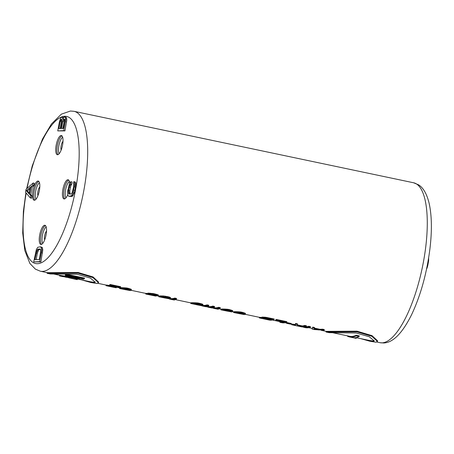 <?xml version="1.0" encoding="UTF-8"?>
<svg xmlns="http://www.w3.org/2000/svg" width="454" height="454" viewBox="0 0 454 454"><rect width="100%" height="100%" fill="white"/><g stroke="black" fill="none" stroke-linecap="round" stroke-linejoin="round"><path stroke-width="0.68" d="M209.283 307.432L211.74 307.931A82.356 26.196 -78.1 0 0 212.591 308.005L212.682 307.528M312.233 328.429L312.772 327.113L312.114 329.071L312.233 328.429L308.714 327.692M304.884 326.806A81.703 25.986 -78.1 0 0 305.882 326.818A81.703 25.986 -78.1 0 0 308.743 326.267L308.624 326.908A82.356 26.196 -78.1 0 1 303.63 327.289A82.356 26.196 -78.1 0 1 303.471 327.255L303.522 326.971M294.124 324.332L294.005 324.973L295.378 325.2L295.492 323.475L297.506 323.901L297.444 324.905L302.341 325.938A81.703 25.986 -78.1 0 0 304.708 325.416L306.439 325.779L306.319 326.426A82.356 26.196 101.9 0 1 301.325 326.806L291.638 324.735L291.786 324.065A81.703 25.986 -78.1 0 0 292.211 324.094L295.492 324.559M272.423 320.053L280.146 321.682A81.703 25.986 -78.1 0 0 282.263 321.852A81.703 25.986 -78.1 0 0 282.74 321.818M261.765 318.067L262.429 318.299L261.538 317.948L261.703 317.198A81.703 25.986 -78.1 0 0 262.264 317.096L265.704 317.272L274.176 318.992L274.057 319.639A82.356 26.196 101.9 0 1 269.063 320.013L259.376 317.948L259.523 317.278A81.703 25.986 -78.1 0 0 259.949 317.306L261.714 317.528M242.203 312.261L245.432 313.351L245.12 314.491A82.356 26.196 101.9 0 1 244.133 314.56L233.634 312.539L233.884 311.733A81.703 25.986 -78.1 0 0 234.162 311.728A81.703 25.986 -78.1 0 0 234.871 311.671L240.359 311.938L242.203 312.261L242.084 312.908L240.24 312.585L240.359 311.938M229.525 309.594L232.76 310.684L232.448 311.824A82.356 26.196 101.9 0 1 231.461 311.892L220.962 309.872L221.212 309.066A81.703 25.986 -78.1 0 0 221.484 309.06A81.703 25.986 -78.1 0 0 222.193 309.004L227.687 309.27L229.525 309.594L229.412 310.241L227.567 309.917L227.687 309.27M212.795 307.506L213.607 307.676A81.703 25.986 -78.1 0 0 215.724 307.846A81.703 25.986 -78.1 0 0 218.584 307.296L218.465 307.937A82.356 26.196 -78.1 0 1 213.471 308.317A82.356 26.196 -78.1 0 1 213.312 308.283L213.431 307.642M207.035 306.297L207.847 306.467A81.703 25.986 -78.1 0 0 209.964 306.637A81.703 25.986 -78.1 0 0 212.824 306.081L212.705 306.728L214.43 307.091A82.356 26.196 101.9 0 1 210.117 307.585L212.591 308.005M201.377 305.105L202.081 305.253A81.703 25.986 -78.1 0 0 204.204 305.423A81.703 25.986 -78.1 0 0 207.058 304.867L208.789 305.23L208.67 305.877A82.356 26.196 101.9 0 1 204.357 306.371L206.831 306.796L206.922 306.314M201.406 304.957L201.287 305.587A82.356 26.196 -78.1 0 1 200.855 305.57L190.822 303.522L190.896 302.807L191.361 302.761A81.703 25.986 -78.1 0 0 191.531 302.756A81.703 25.986 -78.1 0 0 192.127 302.71L197.439 302.909L198.994 303.17L198.875 303.817L197.32 303.55L197.439 302.909M170.5 298.59L170.539 297.591L168.922 296.905L163.684 295.98L159.978 295.912A81.703 25.986 -78.1 0 1 159.269 295.968A81.703 25.986 -78.1 0 1 158.991 295.974L158.741 296.78L169.246 298.8A82.356 26.196 101.9 0 0 170.227 298.732L170.5 298.59A81.703 25.986 -78.1 0 0 171.941 298.636A81.703 25.986 -78.1 0 0 174.801 298.079L174.682 298.726A82.356 26.196 -78.1 0 1 169.688 299.101A82.356 26.196 -78.1 0 1 169.529 299.067L169.58 298.789M155.892 295.821L155.847 296.065A82.356 26.196 -78.1 0 1 155.529 296.048L145.779 294.05L145.853 293.346A81.703 25.986 -78.1 0 0 146.171 293.363L148.191 293.636M128.136 288.262L131.365 289.346L131.053 290.486A82.356 26.196 101.9 0 1 130.071 290.554L119.567 288.534L119.816 287.734A81.703 25.986 -78.1 0 0 120.094 287.723A81.703 25.986 -78.1 0 0 120.804 287.666L126.291 287.932L128.136 288.262L128.017 288.903L126.172 288.579L126.291 287.932M116.36 287.166L116.247 287.796L106.758 285.861L106.026 285.685L106.281 285.033A81.703 25.986 -78.1 0 0 106.497 285.05L111.389 285.702M47.165 272.655L47.102 273.308L77.98 273.16L92.945 277.615L98.484 282.717L98.603 282.076L93.064 276.946L78.105 272.491L47.227 272.667L40.366 271.225A81.703 25.986 101.9 0 0 42.489 271.396A81.703 25.986 -78.1 0 0 83.286 193.37A81.703 25.986 -78.1 0 0 74.019 111.315L70.438 111.026L61.352 114.158L51.45 123.965L42.5 139.06L32.257 165.875L26.65 188.716M326.114 331.352L326.051 332.01L356.929 331.863L371.894 336.312L377.433 341.419L377.552 340.772L372.019 335.648L357.054 331.187L326.176 331.363L321.131 330.302M312.114 329.071L314.724 329.621M108.114 285.243L107.995 285.884L117.648 287.019L109.584 285.322L109.703 284.681A81.703 25.986 -78.1 0 0 110.277 284.505L120.645 286.684L120.526 287.331L110.157 285.146L110.277 284.505M148.271 294.22L148.94 294.419L147.652 294.016L147.749 293.176A81.703 25.986 -78.1 0 0 148.083 293.114L153.77 293.653L153.651 294.3L152.096 294.033L152.215 293.392M155.177 295.707L157.998 296.002A82.356 26.196 -78.1 0 0 158.338 295.94L158.44 295.043L157.918 294.771L153.77 293.653M174.659 299.526L174.574 300.003L172.094 299.583A82.356 26.196 101.9 0 0 176.407 299.09L176.527 298.443L174.801 298.079M195.464 303.635L195.402 303.993L193.228 303.675A82.356 26.196 -78.1 0 0 193.449 303.652L198.012 303.93L202.807 305.253L202.978 304.469L202.569 304.163L198.994 303.17M214.43 307.091L214.549 306.444L212.824 306.081M218.442 308.737L218.357 309.219L215.877 308.794A82.356 26.196 101.9 0 0 220.19 308.3L220.309 307.659L218.584 307.296M275.794 319.684A81.703 25.986 -78.1 0 0 276.48 319.474L276.361 320.121A82.356 26.196 -78.1 0 1 275.674 320.331L275.794 319.684M279.97 321.642L279.851 322.283A82.356 26.196 -78.1 0 0 280.01 322.317L281.735 322.68A82.356 26.196 101.9 0 0 286.729 322.3L286.849 321.659L276.48 319.474M303.63 327.289L305.355 327.652A82.356 26.196 101.9 0 0 310.349 327.272L310.468 326.63L308.743 326.267M314.384 328.111L320.047 329.303L319.928 329.945L314.168 328.73L314.503 327.476L312.772 327.113M320.047 329.303L322.567 329.173L322.448 329.82L324.179 330.183L314.418 329.559M324.179 330.183L324.292 329.536L322.567 329.173M291.145 324.099A82.356 26.196 -78.1 0 1 290.588 324.162L286.559 323.316L286.673 322.675A81.703 25.986 -78.1 0 0 287.229 322.612L287.11 323.254L291.145 324.099L291.258 323.458L287.229 322.612M319.928 329.945L322.448 329.82M314.384 328.123L312.653 327.76M319.196 329.962L314.009 328.872L313.68 329.4L319.196 329.962M310.349 327.272L308.624 326.908M291.786 324.065L291.667 324.706A82.356 26.196 -78.1 0 0 292.092 324.735L294.005 324.973M292.211 324.094L292.092 324.735M292.824 324.162L292.705 324.803M297.506 323.901L297.387 324.548L295.372 324.122M297.444 324.905L297.387 324.548M302.341 325.938L302.222 326.579L297.325 325.546M304.708 325.416L304.589 326.063A82.356 26.196 -78.1 0 1 302.222 326.579M306.319 326.426L304.589 326.063M300.003 326.29L299.963 326.511A82.356 26.196 -78.1 0 0 301.564 326.619L293.715 325.092A82.356 26.196 -78.1 0 1 293.397 325.075L293.744 325.098M299.963 326.511L293.727 325.195M280.01 322.317A82.356 26.196 -78.1 0 0 284.317 322.147L275.674 320.331M286.729 322.3L276.361 320.121M259.376 317.948L259.523 317.278M259.949 317.306L259.836 317.948L261.742 318.186M259.404 317.919A82.356 26.196 -78.1 0 0 259.836 317.948M260.562 317.374L260.443 318.016M261.538 317.948L261.703 317.198M261.583 317.84A82.356 26.196 -78.1 0 0 262.145 317.738L262.264 317.096M262.145 317.738L262.77 317.721L262.889 317.079M262.77 317.721L264.092 317.777L264.211 317.136M264.092 317.777L265.59 317.914L265.704 317.272M265.59 317.914L267.145 318.18L267.264 317.539M274.057 319.639L267.145 318.18M267.803 319.735L261.243 318.294A82.356 26.196 -78.1 0 0 261.453 318.305L269.301 319.832A82.356 26.196 -78.1 0 1 267.803 319.735L267.843 319.52M263.763 318.123L271.64 319.48A82.356 26.196 -78.1 0 1 269.96 319.792L263.422 318.186A82.356 26.196 -78.1 0 0 263.763 318.123M270.079 319.151L269.96 319.792M264.58 318.129L264.489 318.64M263.791 318.123L263.734 318.447M233.634 311.784L233.765 312.375A82.356 26.196 -78.1 0 0 234.752 312.312L240.24 312.585M233.884 311.733L233.765 312.375M234.871 311.671L234.752 312.312M235.711 311.648L235.598 312.29M236.341 311.643L236.222 312.284M237.368 311.654L237.249 312.295M238.571 311.739L238.458 312.386M243.815 312.664L243.696 313.311L242.084 312.908M244.91 313.073L244.791 313.72L243.696 313.311M245.432 313.351L245.313 313.992L244.791 313.72M236.08 312.624L241.511 313.084L243.475 313.657L243.951 314.043L243.571 314.202A82.356 26.196 -78.1 0 1 242.805 314.253L235.314 312.675A82.356 26.196 101.9 0 0 236.08 312.624M243.299 313.595A81.703 25.986 101.9 0 1 242.918 313.612L237.011 312.59M243.645 313.805L243.571 314.202M242.918 313.612L242.805 314.253M241.988 313.544L241.868 314.185M240.194 313.243L240.075 313.884M239.116 313.033L239.003 313.674M237.573 312.715L237.453 313.356M236.199 312.624L236.12 313.067M220.956 309.117L221.092 309.707A82.356 26.196 -78.1 0 0 222.08 309.645L227.567 309.917M221.212 309.066L221.092 309.707M222.193 309.004L222.08 309.645M223.039 308.981L222.92 309.622M223.663 308.975L223.55 309.617M224.696 308.987L224.577 309.628M225.899 309.072L225.78 309.719M231.143 309.997L231.024 310.644L229.412 310.241M232.238 310.405L232.119 311.052L231.024 310.644M232.76 310.684L232.641 311.325L232.119 311.052M223.408 309.957L228.833 310.417L230.797 310.99L231.273 311.376L230.899 311.535A82.356 26.196 -78.1 0 1 230.127 311.586L222.642 310.008A82.356 26.196 101.9 0 0 223.408 309.957M230.626 310.928A81.703 25.986 101.9 0 1 230.246 310.945L224.333 309.923M230.967 311.138L230.899 311.535M230.246 310.945L230.127 311.586M229.31 310.876L229.191 311.518M227.522 310.576L227.403 311.217M226.444 310.366L226.325 311.007M224.9 310.048L224.781 310.689M223.527 309.957L223.447 310.4M215.043 308.646L217.5 309.146A82.356 26.196 -78.1 0 0 218.357 309.219M220.19 308.3L218.465 307.937M207.671 306.427L207.552 307.069A82.356 26.196 -78.1 0 0 207.711 307.103A82.356 26.196 -78.1 0 0 212.705 306.728M203.517 306.223L205.98 306.722A82.356 26.196 -78.1 0 0 206.831 306.796M201.911 305.219L201.792 305.86A82.356 26.196 -78.1 0 0 201.951 305.894A82.356 26.196 -78.1 0 0 206.945 305.514L207.058 304.867M208.67 305.877L206.945 305.514M201.349 304.935L201.287 305.587M191.361 302.761L191.242 303.403A82.356 26.196 -78.1 0 0 192.008 303.351L197.32 303.55M190.776 303.448L191.242 303.403M192.127 302.71L192.008 303.351M193.194 302.653L193.075 303.295M194.335 302.653L194.216 303.295M195.657 302.71L195.538 303.351M200.146 303.414L200.027 304.061L198.875 303.817M201.474 303.754L201.355 304.401L200.027 304.061M202.569 304.163L202.45 304.81L201.355 304.401M202.859 305.111L202.45 304.81M197.042 303.783L196.951 304.282L195.402 303.993M198.494 304.032L198.392 304.583L196.951 304.282M199.828 304.322L199.72 304.901L198.392 304.583M200.935 304.674L200.827 305.241L199.72 304.901M201.253 305.457L200.827 305.241M198.023 305.037L192.326 303.76A82.356 26.196 -78.1 0 0 192.536 303.766L199.737 305.281A82.356 26.196 -78.1 0 1 199.522 305.275L198.023 305.037L198.086 304.696M196.945 304.827L197.013 304.469M195.975 304.628L196.043 304.271M171.26 299.43L173.717 299.929A82.356 26.196 -78.1 0 0 174.574 300.003M176.407 299.09L174.682 298.726M158.741 296.025L158.872 296.615A82.356 26.196 -78.1 0 0 159.859 296.553L167.191 297.149L167.31 296.502M158.991 295.974L158.872 296.615M159.978 295.912L159.859 296.553M160.824 295.889L160.705 296.53M161.448 295.883L161.329 296.524M162.475 295.894L162.356 296.536M163.684 295.98L163.565 296.627M165.466 296.178L165.347 296.825M168.922 296.905L168.803 297.552L167.191 297.149M170.017 297.313L169.898 297.96L168.803 297.552M170.539 297.591L170.42 298.233L169.898 297.96M161.187 296.865L166.618 297.325L168.582 297.898L169.058 298.284L168.678 298.443A82.356 26.196 -78.1 0 1 167.912 298.494L160.421 296.916A82.356 26.196 101.9 0 0 161.187 296.865M168.406 297.835A81.703 25.986 101.9 0 1 168.031 297.852L162.118 296.831M168.752 298.045L168.678 298.443M168.031 297.852L167.912 298.494M167.095 297.784L166.976 298.426M165.301 297.484L165.182 298.125M164.229 297.274L164.11 297.915M162.68 296.956L162.56 297.597M161.312 296.865L161.227 297.308M155.733 295.792L155.166 295.758M146.171 293.363L146.057 294.005L148.254 294.305M145.734 293.988A82.356 26.196 -78.1 0 0 146.057 294.005M147.181 293.488L147.062 294.13M148.083 293.114L147.964 293.755L152.096 294.033M147.629 293.817A82.356 26.196 -78.1 0 0 147.964 293.755M149.224 293.108L149.105 293.749M150.433 293.193L150.314 293.834M155.501 294.016L155.382 294.663L153.651 294.3M156.823 294.362L156.709 295.004L155.382 294.663M157.918 294.771L157.805 295.412L156.709 295.004M158.44 295.043L158.327 295.69L157.805 295.412M154.088 295.747L147.175 294.288A82.356 26.196 -78.1 0 0 147.385 294.305L154.303 295.758A82.356 26.196 -78.1 0 1 154.088 295.747L154.099 295.673M155.557 295.055L149.406 294.061A82.356 26.196 -78.1 0 1 149.071 294.124L156.562 295.696A82.356 26.196 -78.1 0 0 156.897 295.639L155.557 295.055M154.769 294.845L151.721 294.277M155.359 294.998L155.251 295.582M153.997 294.72L153.878 295.361M152.731 294.487L152.618 295.128M151.579 294.254L151.466 294.884M150.512 294.13L150.422 294.635M149.542 294.073L149.491 294.368M119.567 287.785L119.697 288.375A82.356 26.196 -78.1 0 0 120.685 288.307L126.172 288.579M119.816 287.734L119.697 288.375M120.804 287.666L120.685 288.307M121.649 287.643L121.53 288.284M122.274 287.637L122.154 288.279M123.301 287.649L123.182 288.296M124.51 287.74L124.39 288.381M129.748 288.665L129.628 289.306L128.017 288.903M130.843 289.073L130.724 289.714L129.628 289.306M131.365 289.346L131.246 289.993L130.724 289.714M122.013 288.625L127.443 289.079L129.407 289.658L129.884 290.044L129.504 290.197A82.356 26.196 -78.1 0 1 128.737 290.248L121.246 288.676A82.356 26.196 101.9 0 0 122.013 288.625M129.231 289.59A81.703 25.986 101.9 0 1 128.857 289.607L122.943 288.591M129.577 289.8L129.504 290.197M128.857 289.607L128.737 290.248M127.92 289.538L127.801 290.18M126.127 289.243L126.008 289.885M125.054 289.028L124.935 289.675M123.505 288.71L123.392 289.351M122.137 288.619L122.052 289.067M120.526 287.331A82.356 26.196 -78.1 0 1 119.952 287.507L108.109 286.054A82.356 26.196 -78.1 0 1 107.893 286.037L108.16 286.06M111.343 286.531L108.824 286.156M108.801 286.275L108.148 286.128M111.292 286.809L112.836 287.127L112.904 286.746M112.836 287.127L113.914 287.337L113.994 286.888M113.914 287.337L114.805 287.49L114.896 286.996M116.247 287.796L114.805 287.49M106.026 285.685L106.281 285.033M106.162 285.674A82.356 26.196 -78.1 0 0 106.378 285.691L106.497 285.05M107.212 285.123L107.099 285.765L107.995 285.884M106.378 285.691L107.099 285.765M109.584 285.322A82.356 26.196 -78.1 0 0 110.157 285.146M98.484 282.717L96.946 283.517L90.851 282.513L93.916 282.882L95.249 282.229L90.38 278.075L77.225 274.284L50.258 273.972L47.102 273.308M52.341 273.904L53.214 273.927M81.72 279.925L90.851 282.513M95.227 281.872L94.035 282.24L91.004 281.877L74.473 278.398M65.376 274.693A81.703 25.986 -78.1 0 0 66.358 274.261L66.239 274.908A82.356 26.196 -78.1 0 1 65.257 275.34L65.376 274.693M62.59 276.565A82.356 26.196 -78.1 0 0 62.669 276.582A82.356 26.196 -78.1 0 0 62.936 276.634L83.445 279.165A82.356 26.196 -78.1 0 0 84.427 278.739L84.546 278.086L66.358 274.261M59.485 275.243L59.553 275.93L59.673 275.283A81.703 25.986 -78.1 0 0 59.775 275.306A81.703 25.986 -78.1 0 0 60.019 275.357L62.777 275.799L62.658 276.441L79.405 278.319L65.257 275.34M74.649 277.315L62.777 275.799M84.427 278.739L66.239 274.908M68.662 277.615L66.619 277.286M66.613 277.332L64.82 276.974M68.633 277.757L71.329 278.347L71.391 278.013M71.329 278.347L73.185 278.773L73.281 278.257M73.185 278.773L74.717 279.119L74.831 278.478M74.717 279.119L77.242 279.647L77.362 279.006M60.019 275.357L59.905 275.998L62.658 276.441M59.553 275.93A82.356 26.196 -78.1 0 0 59.639 275.947A82.356 26.196 -78.1 0 0 59.905 275.998M61.228 275.555L61.114 276.197M34.408 200.254A9.806 3.116 -78.1 0 0 39.299 190.89A9.806 3.116 -78.1 0 0 38.193 181.044A9.806 3.116 -78.1 0 0 37.937 181.027A9.806 3.116 -78.1 0 0 33.04 190.391A9.806 3.116 -78.1 0 0 34.152 200.237A9.806 3.116 -78.1 0 0 34.408 200.254M56.16 145.263A9.806 3.116 -78.1 0 0 57.346 154.718A9.806 3.116 -78.1 0 0 62.567 144.985A9.806 3.116 -78.1 0 0 61.381 135.53A9.806 3.116 -78.1 0 0 56.16 145.263M39.691 235.002A9.806 3.116 101.9 0 1 44.912 225.269A9.806 3.116 101.9 0 1 46.098 234.724A9.806 3.116 101.9 0 1 40.877 244.456A9.806 3.116 101.9 0 1 39.691 235.002M33.704 261.913L40.9 261.913L42.778 249.587L42.171 247.39L40.395 246.789L37.778 247.271L36.348 249.558L33.704 261.913L39.685 261.657L41.547 250.818L41.331 247.861L40.395 246.789M63.645 117.501L61.687 117.001L60.524 118.534L59.395 121.922L57.749 130.9L63.73 130.638L65.376 121.666L65.484 118.324L65.183 117.223L64.235 116.894L62.805 119.181L62.198 116.979M57.749 130.9L64.945 130.894L66.806 120.055L66.397 117.478L64.871 116.865M30.39 197.961L31.604 198.216L32.013 195.969L30.759 194.539L32.132 187.065L33.936 185.504L34.345 183.257L33.131 183.002L26.054 189.244L25.503 192.235L30.39 197.961L30.798 195.714L29.55 194.289L30.917 186.81L32.722 185.249L33.131 183.002M70.012 194.023L69.791 190.629L70.807 185.76L71.721 184.239L72.129 181.997L70.92 181.742L70.211 182.139L69.428 183.66L67.595 192.269L67.811 195.226L68.753 196.298L71.363 195.816L72.793 193.529L74.626 184.92L74.416 181.958L73.849 181.611L73.434 183.859L73.747 184.216L73.65 186.815L72.169 192.814L71.074 193.972L69.161 194.057L68.724 193.705L68.577 190.374L69.593 185.504L70.506 183.983L70.92 181.742M68.753 196.298L71.874 196.474L72.578 196.071L74.535 192.275L75.863 183.688L75.625 182.213L73.849 181.611M67.725 194.687A9.806 3.116 101.9 0 1 64.32 198.96A9.806 3.116 101.9 0 1 64.065 198.943A9.806 3.116 101.9 0 1 62.953 189.097A9.806 3.116 101.9 0 1 67.85 179.733A9.806 3.116 101.9 0 1 68.106 179.75A9.806 3.116 101.9 0 1 69.683 183.161M426.686 268.473L426.556 269.097M427.004 266.924L427.384 267.003L426.856 268.513M427.373 265.028L427.855 265.13L427.384 267.003M428.003 261.663L428.474 261.765L427.855 265.13M428.321 259.824L428.69 259.898L428.474 261.765M428.559 258.383L428.69 259.898M428.633 257.94L428.707 258.417M42.171 247.39L40.962 247.135M42.545 248.117L41.331 247.861M42.778 249.587L41.569 249.331M42.761 251.073L41.547 250.818M42.545 252.935L41.331 252.685M40.9 261.913L39.685 261.657M34.879 259.637L36.973 250.273L38.074 249.115L39.98 249.03L40.423 249.382L40.712 251.227L39.333 259.444L34.879 259.637M36.144 259.586L37.324 253.162L36.11 252.906M37.324 253.162L38.704 249.762L40.344 249.325M37.727 251.664L36.513 251.408M38.187 250.529L36.973 250.273M38.704 249.762L37.495 249.507M39.282 249.371L38.074 249.115M66.397 117.478L65.183 117.223M66.698 118.573L65.484 118.324M66.806 120.055L65.592 119.799M66.59 121.922L65.376 121.666M64.945 130.894L63.73 130.638M63.605 117.569L62.51 117.336M58.924 128.618L60.229 121.519L60.95 119.629L61.659 119.226L62.011 121.439L60.705 128.544L58.924 128.618M63.946 119.13L64.644 119.47L64.763 120.208L63.378 128.425L61.472 128.51L63.106 120.276L63.946 119.13L64.434 119.232M60.195 128.567L61.438 121.768L60.229 121.519M61.438 121.768L62.05 120.1M61.727 119.306L61.404 119.237M62.011 119.856L60.95 119.629M61.772 120.645L60.558 120.389M62.737 128.454L64.695 119.805M63.986 121.661L62.771 121.405M64.32 120.531L63.106 120.276M64.689 119.771L63.498 119.521M33.936 185.504L32.722 185.249M32.132 187.065L30.917 186.81M30.759 194.539L29.55 194.289M32.013 195.969L30.798 195.714M26.287 190.72L30.344 187.207L29.107 193.937L26.287 190.72L27.501 190.975L30.055 188.756M29.277 193.001L27.501 190.975M75.625 182.213L74.416 181.958M75.863 183.688L74.649 183.433M75.841 185.175L74.626 184.92M75.625 187.037L74.411 186.781M75.006 190.402L73.798 190.147M74.535 192.275L73.327 192.019M74.008 193.784L72.793 193.529M73.225 195.299L72.01 195.044M72.578 196.071L71.363 195.816M71.874 196.474L70.659 196.219M71.721 184.239L70.506 183.983M71.267 184.63L70.058 184.375M70.807 185.76L69.593 185.504M70.404 187.264L69.195 187.008M69.791 190.629L68.577 190.374M69.644 192.116L68.429 191.86M69.689 193.228L68.48 192.973M69.933 193.96L68.724 193.705M377.433 341.419L375.895 342.22L369.8 341.215L372.865 341.578L374.198 340.926L369.329 336.777L356.174 332.981L329.207 332.669L326.051 332.01M331.289 332.606L332.163 332.623M360.669 338.622L369.8 341.215M374.175 340.568L372.984 340.937L369.953 340.579L355.936 337.611M356.22 335.256L356.101 335.903L359.137 336.545L359.256 335.892L356.22 335.256A81.703 25.986 101.9 0 1 349.637 336.3L331.914 332.572M347.628 335.881L347.554 336.278A82.356 26.196 -78.1 0 0 349.506 336.942A82.356 26.196 -78.1 0 0 356.101 335.903M359.137 336.545A82.356 26.196 101.9 0 1 352.537 337.583L349.506 336.942M352.871 337.645L356.186 338.326L356.299 337.68M354.046 337.901L355.567 338.219A82.356 26.196 -78.1 0 0 356.186 338.326M286.559 323.316A82.356 26.196 -78.1 0 0 287.11 323.254M74.019 111.315L413.611 182.775A81.703 25.986 -78.1 0 1 422.873 264.83A81.703 25.986 -78.1 0 1 382.081 342.855A81.703 25.986 101.9 0 1 379.958 342.685L376.877 342.032M26.196 193.052A75.165 23.909 101.9 0 0 37.603 263.706A75.165 23.909 -78.1 0 0 75.705 188.932A75.165 23.909 -78.1 0 0 64.655 116.281A75.165 23.909 101.9 0 0 27.07 188.348M34.799 200.169A9.806 3.116 101.9 0 1 34.334 190.254A9.806 3.116 101.9 0 1 38.755 181.367M35.997 199.215A8.836 2.809 101.9 0 1 35.804 190.567A8.836 2.809 101.9 0 1 39.464 182.724M37.983 195.549A4.892 1.555 101.9 0 1 38.011 191.026A4.892 1.555 101.9 0 1 39.804 186.878M61.171 150.036A4.892 1.555 -78.1 0 1 61.131 145.904A4.892 1.555 101.9 0 1 62.998 141.359M62.658 137.204A8.836 2.809 101.9 0 0 58.861 145.751A8.836 2.809 -78.1 0 0 59.185 153.702M57.993 154.655A9.806 3.116 -78.1 0 1 57.374 145.518A9.806 3.116 101.9 0 1 61.948 135.848M46.529 231.097A4.892 1.555 101.9 0 0 44.662 235.637A4.892 1.555 -78.1 0 0 44.702 239.774M42.716 243.44A8.836 2.809 -78.1 0 1 42.392 235.49A8.836 2.809 101.9 0 1 46.189 226.943M45.479 225.587A9.806 3.116 101.9 0 0 40.9 235.257A9.806 3.116 -78.1 0 0 41.524 244.394M67.64 191.889A4.892 1.555 101.9 0 1 67.969 189.551M65.909 197.921A8.836 2.809 101.9 0 1 65.722 189.267A8.836 2.809 101.9 0 1 69.383 181.43M64.712 198.875A9.806 3.116 101.9 0 1 64.247 188.96A9.806 3.116 101.9 0 1 68.673 180.073M291.746 324.122L291.162 323.997M286.61 323.038L285.095 322.72M259.489 317.335L245.37 314.361M233.589 311.881L232.692 311.694M220.916 309.214L218.556 308.72M190.879 302.897L174.773 299.504M158.696 296.121L158.066 295.991M145.836 293.415L131.302 290.356M119.521 287.881L116.355 287.212M106.145 285.067L97.928 283.336M215.571 308.76L213.471 308.317M209.81 307.545L207.711 307.103M204.05 306.337L201.951 305.894M171.788 299.544L169.688 299.101M59.775 275.306L52.965 273.875M62.669 276.582L59.639 275.947M25.912 192.712L23.392 211.337L22.7 233.016L24.811 250.551L29.856 263.416L35.389 269.137L40.366 271.225M379.958 342.685L383.539 342.974C392.886 342.793 402.227 333.389 411.562 314.758C420.569 295.628 426.669 273.802 429.87 249.269C432.094 230.938 431.85 215.622 429.132 203.313C426.476 192.348 422.362 187.133 418.514 184.812L413.611 182.775"/></g></svg>
